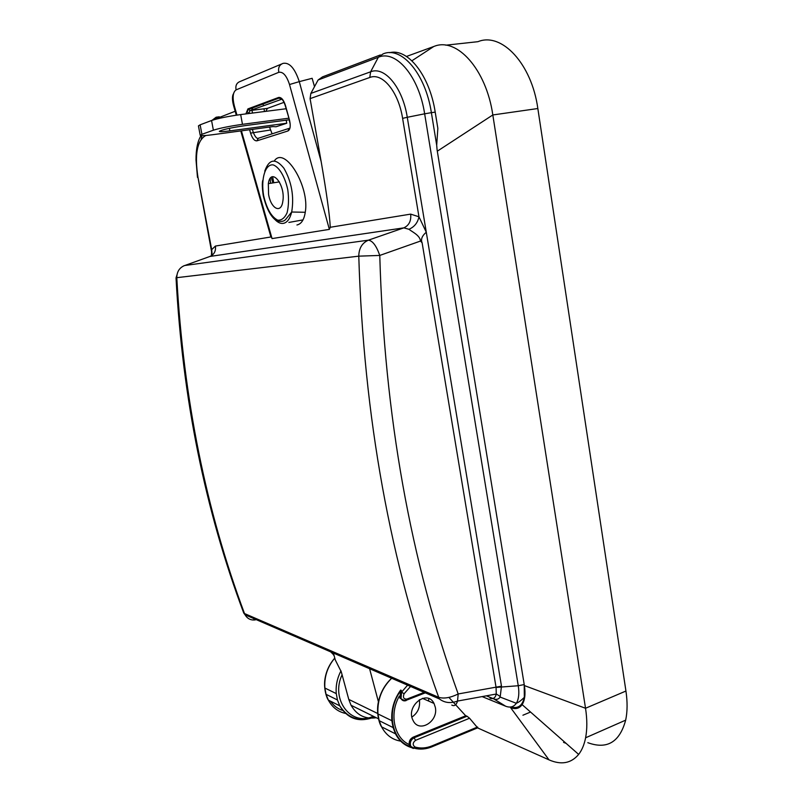 <?xml version="1.0" encoding="UTF-8"?>
<svg xmlns="http://www.w3.org/2000/svg" width="803" height="803" viewBox="0 0 803 803"><rect width="100%" height="100%" fill="white"/><g stroke="black" fill="none" stroke-linecap="round" stroke-linejoin="round"><path stroke-width="1.2" d="M200.208 135.275L198.431 125.89L200.128 124.816L201.914 134.312L200.218 135.316C200.86 135.918 205.146 135.707 213.066 134.663L272.96 126.593L276.061 126.764L286.741 123.24L286.199 120.179M303.012 219.892L288.859 222.451M469.564 718.243L467.035 716.226L414.087 737.796L415.552 740.336L469.564 718.243L477.765 727.98L549.021 759.869L510.618 707.654C515.496 709.551 519.33 708.547 522.121 704.622C524.901 700.256 525.654 693.902 524.389 685.581L437.093 149.88L524.218 684.557L524.329 697.315C522.402 705.747 518.015 708.949 511.16 706.921M406.469 56.461L433.761 46.504L411.909 60.777M448.917 697.416L465.71 715.784M467.035 716.226L465.87 715.714L412.973 737.254C409.58 739.282 408.496 742.163 409.711 745.897L412.039 747.934M333.948 655.017L330.665 651.865M332.904 654.013L334.168 655.82M587.816 742.685C607.028 749.721 619.645 742.203 625.678 720.15C627.464 711.619 627.544 701.912 625.938 691.032L537.839 108.525L492.821 114.959L585.528 708.266L524.389 685.581M445.775 45.189L477.966 41.676C501.654 31.899 531.686 63.678 537.839 108.525M566.075 743.337L563.545 742.394L564.519 741.962M437.304 151.185L492.821 114.959C486.297 69.359 456.817 36.818 433.951 46.444L433.761 46.504M549.021 759.869C561.257 765.179 571.134 763.362 578.652 754.418C581.934 750.193 584.253 744.652 585.608 737.786C587.244 729.174 587.224 719.337 585.528 708.266L625.938 691.032M336.266 693.591L324.884 688.03L326.058 694.324L337.451 699.975L336.266 693.591C335.624 685.722 337.2 678.144 340.984 670.856M399.944 692.618L400.647 690.088C394.022 699.373 391.091 709.581 391.844 720.703L377.942 713.917L379.167 720.662L393.079 727.558L395.488 733.832C399.121 740.767 404.331 745.325 411.126 747.503M419.347 699.704L419.467 700.316C420.22 707.493 417.711 713.064 411.919 717.049M435.336 707.383L434.021 703.448C427.116 688.763 405.204 706.459 413.123 720.542C419.036 733.38 438.508 721.656 435.336 707.383M400.647 690.088L401.38 690.419L400.526 691.614L399.894 698.118L404.1 700.336M391.844 720.703L393.079 727.558M399.844 692.005C387.367 709.661 390.83 736.722 406.479 744.903L410.152 746.599M242.466 124.324C229.668 126.151 219.972 128.109 213.377 130.196L211.56 120.51C218.155 118.342 227.861 116.365 240.669 114.578L242.466 124.324L288.719 118.212M240.669 114.578L286.109 108.746M211.56 120.51L200.128 124.816M286.741 123.24L229.859 130.869C223.344 131.722 219.831 131.893 219.309 131.391C221.638 129.785 230.11 127.888 244.724 125.69L289.16 119.788M201.914 134.312L213.377 130.196M216.76 118.202L219.299 116.806L216.148 117.208L212.012 120.35M262.993 103.286L263.424 105.655M263.996 108.806L264.488 111.527M389.616 52.697C407.713 47.879 429.645 75.402 435.206 112.129L437.846 128.36L436.691 145.233L437.093 149.88M251.841 110.342L252.624 113.042M271.273 177.373L272.879 182.923M314.505 86.674L312.156 78.303L299.288 81.635L321.17 161.624L310.088 98.639L310.851 93.419L318.118 79.979L322.515 76.877L380.351 54.955M284.041 102.342L267.429 108.365L265.883 111.286M269.527 127.055L272.097 133.83M245.889 113.906L247.906 108.917L278.591 97.464C281.301 97.093 283.589 99.753 285.456 105.464L285.226 105.574M278.591 97.464L278.892 98.137C281.361 97.685 283.479 100.154 285.226 105.554L289.512 120.139C290.837 125.991 290.305 129.614 287.886 130.989L256.91 140.836C254.441 141.027 252.323 138.457 250.566 133.117L249.613 129.735M241.422 130.839L272.046 238.591L329.36 229.377L289.512 84.526C286.611 75.633 283.037 71.557 278.812 72.3L236.092 89.866C232.89 92.124 232.298 97.454 234.315 105.845L236.945 115.09M296.929 224.981C301.276 224.077 304.056 219.831 305.26 212.273C309.958 186.617 284.754 145.413 274.295 160.931M270.209 178.517L270.551 183.285M272.629 176.71L273.733 182.783M251.7 109.87L252.825 107.833M272.046 238.591L269.286 231.224M321.17 161.624C326.701 193.653 329.732 215.535 330.254 227.279L410.664 214.12L418.955 216.79L426.283 232.218L501.484 686.184L458.182 693.963C450.483 697.767 443.999 698.891 438.729 697.345C390.308 563.977 363.659 416.918 358.78 256.157L176.79 277.677C183.516 398.86 206.09 510.818 244.503 613.552L438.729 697.345L439.392 698.941L245.066 614.797L243.741 613.03C205.096 510.156 182.512 398.489 176.038 278.039L176.79 277.677C176.871 271.725 179.45 267.68 184.56 265.542L368.416 240.167C372.642 240.77 376.426 245.859 379.769 255.434C384.346 415.231 410.484 561.407 458.182 693.963L457.539 701.059C456.325 705.104 454.398 706.449 451.778 705.094M206.241 135.446L205.207 135.817C196.966 141.218 194.547 155.009 197.95 177.192L212.072 254.34L211.701 249.653L215.415 246.059C216.007 251.098 214.17 254.561 209.914 256.458L209.322 256.679M330.254 227.279L329.36 229.377M410.664 214.12C411.337 220.825 409.058 225.402 403.839 227.861L209.914 256.458L183.455 265.994M268.573 194.316C270.842 208.549 280.97 214.11 282.756 201.724C286.009 184.951 270.792 166.241 268.332 183.636L268.573 194.316M482.121 696.592L505.669 706.228L493.032 698.439M378.414 701.752L369.591 668.718M428.772 698.59L428.591 701.049M376.276 717.721C365.245 719.418 356.843 715.262 351.052 705.265L348.773 699.413L341.305 671.88L335.293 659.966L333.416 653.05M197.95 177.192L211.701 249.653L211.43 255.745M243.309 611.816L245.066 614.797C247.424 618.782 250.867 620.478 255.394 619.876L252.855 618.169M516.369 703.247C518.788 699.052 519.421 693.22 518.256 685.742L424.646 113.815L407.272 117.288L426.283 232.218C422.007 235.871 420.621 239.404 422.127 242.827L420.491 241.051C420.029 235.259 411.758 231.645 408.978 229.297L403.839 227.861L368.416 240.167C362.133 242.928 358.921 248.257 358.78 256.157L379.769 255.434L420.491 241.051M439.392 698.941C444.601 702.896 450.654 703.609 457.539 701.059L496.264 694.033L496.073 687.428L422.127 242.827M310.088 98.639L369.792 77.479C382.379 72.26 398.489 91.743 402.604 118.362L418.955 216.79C417.751 222.692 414.428 226.868 408.978 229.297M505.669 706.228L505.86 706.299C510.306 707.915 513.79 706.911 516.339 703.298L500.159 697.074C498.522 699.283 496.465 699.905 493.986 698.921L486.367 695.83M496.073 687.428L518.256 685.742L524.218 684.557M490.011 698.239C493.213 699.293 495.29 697.937 496.234 694.153M501.484 686.184L500.169 697.074C500.53 696.713 499.245 695.709 496.294 694.043M278.812 72.3C277.968 67.743 279.394 64.762 283.098 63.367C289.451 62.202 294.852 68.285 299.288 81.635L289.512 84.526M252.403 129.363L253.246 132.344C255.183 136.972 256.88 138.939 258.345 138.257L288.809 128.47M281.913 99.17L250.114 110.563L248.689 113.544M270.38 130.016L250.566 133.117M430.99 747.181L432.014 746.77L431.994 745.887C426.202 748.235 420.541 748.617 415 747.031C412.431 744.983 412.622 742.745 415.552 740.336M324.884 688.03C324.131 676.809 327.433 666.831 334.791 658.089M400.707 741.139C392.306 739.754 385.922 734.986 381.555 726.825L379.167 720.662M373.325 716.266L372.652 716.527C350.75 726.404 330.334 699.192 342.098 674.791M330.535 701.19C333.767 705.877 337.973 709.009 343.132 710.595M346.213 713.576C338.384 712.08 332.422 707.594 328.337 700.096L326.058 694.324M337.451 699.975L339.759 705.827C347.358 718.394 358.108 722.409 372.01 717.872M377.942 713.917C377.199 699.935 381.766 688.051 391.653 678.274M400.526 691.614L401.62 692.106L407.583 685.17M409.239 744.522C394.132 738.087 389.053 713.777 399.332 696.151M412.973 737.254L414.087 737.796C410.684 739.834 409.6 742.725 410.815 746.459L413.204 748.516L415 747.031M399.894 698.118L400.998 698.61L401.62 692.106L404.08 693.782L410.554 686.455M425.319 692.848L406.95 700.015C403.969 700.678 401.982 700.216 400.998 698.61C402.203 700.648 403.929 701.3 406.167 700.577L406.92 699.082C403.648 699.232 402.704 697.456 404.08 693.782M477.564 727.006L431.994 745.887M424.185 692.357L406.92 699.082M229.387 128.319L229.859 130.869M285.456 105.464L289.512 120.139M435.206 112.129L431.382 112.661L436.691 145.233M215.415 246.059L270.942 236.975M235.169 111.256L210.035 121.092M263.595 195.46C266.626 208.569 271.324 216.81 277.667 220.163C281.542 220.484 284.674 218.035 287.062 212.845C288.689 206.261 288.939 198.612 287.805 189.899C285.085 177.011 279.283 167.124 273.251 164.906C265.281 163.752 260.774 178.597 263.595 195.46M264.739 171.19C269.146 158.853 275.539 157.88 283.931 168.269C291.66 181.819 294.239 196.404 291.69 212.022C290.003 218.757 287.243 222.531 283.429 223.354C280.799 223.786 278.119 222.662 275.379 219.992M236.092 89.866C235.279 85.61 236.634 82.819 240.157 81.484L281.522 64.029M310.851 93.419L370.615 71.808L378.333 57.274L318.118 79.979M378.333 57.274L383.001 53.952C401.43 45.751 425.51 73.685 431.382 112.661L424.646 113.815C418.975 76.375 395.969 49.475 378.333 57.274M348.773 699.413L377.661 713.486M369.792 77.479L370.615 71.808C384.637 65.876 402.694 87.537 407.272 117.288L402.604 118.362M201.924 135.657L201.172 139.12M197.478 177.393L196.012 159.968C195.962 149.207 197.628 141.087 201.021 135.607M233.733 106.197L234.315 105.845M281.823 99.09L278.892 98.137L248.187 109.559L250.114 110.563L267.429 108.365M258.345 138.257L256.91 140.836M247.906 108.917L247.384 111.818L248.579 113.564M289.371 128.289L287.886 130.989M585.608 737.786L625.678 720.15M522.121 704.622L578.652 754.418M522.924 715.222L530.542 712.04M391.603 678.314C384.597 684.849 380.13 693.039 378.203 702.886C376.286 712.542 379.146 723.573 381.555 726.825L395.488 733.832M334.781 658.069C329.32 664.282 325.998 671.549 324.834 679.86C323.649 688.723 326.65 698.028 328.337 700.096L339.759 705.827C347.799 718.113 358.78 721.977 372.682 717.42L374.339 716.768M422.448 698.339L434.021 703.448M406.479 744.903L410.002 746.399M409.711 745.897L414.288 748.225C420.13 749.721 426.032 749.239 432.014 746.77L477.915 727.739M262.742 180.454C262.019 183.225 262.19 188.263 263.254 195.561C266.305 208.268 270.631 216.589 276.252 220.554C280.819 222.009 284.001 221.588 285.798 219.289L291.69 212.022L305.26 212.273M378.494 718.815L351.052 705.265M279.424 181.89L268.332 183.636M176.961 274.877L176.048 277.848M524.379 697.315C520.976 700.628 518.286 702.615 516.299 703.267L516.299 703.267M233.553 93.64C231.435 96.862 232.88 103.145 233.713 106.137L236.293 115.19M240.77 130.929L270.691 236.202M289.281 120.219L290.214 124.194"/></g></svg>
